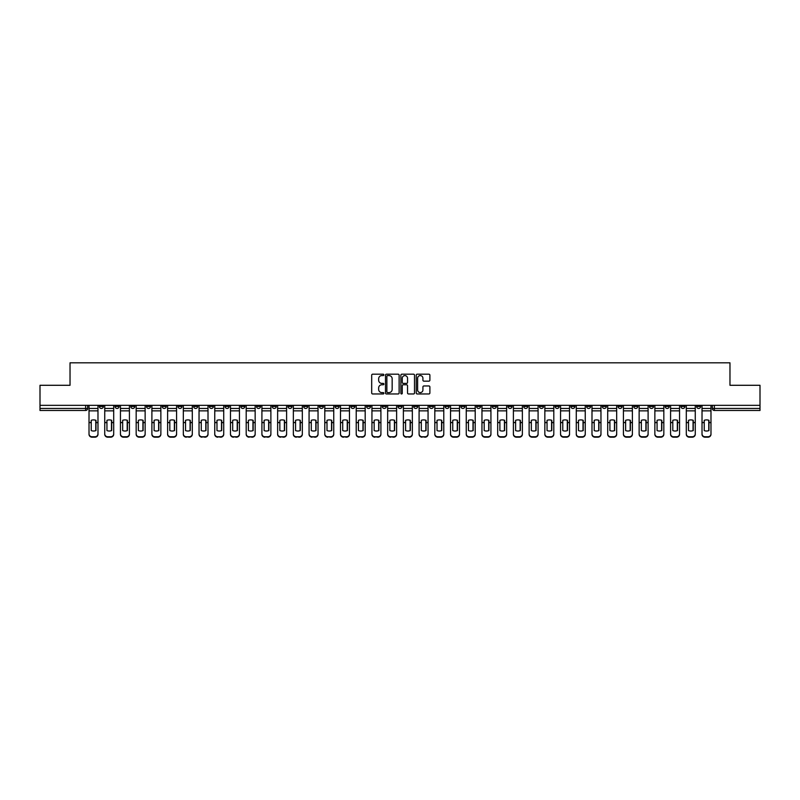 <?xml version="1.0" encoding="UTF-8"?>
<svg xmlns="http://www.w3.org/2000/svg" width="800" height="800" viewBox="0 0 800 800"><rect width="100%" height="100%" fill="white"/><g stroke="black" fill="none" stroke-linecap="round" stroke-linejoin="round"><path stroke-width="1.2" d="M383.88 374.88A0.69 0.69 0 0 0 383.19 374.19L372.68 374.19A0.99 0.99 0 0 0 371.69 375.18L371.69 392.98A0.99 0.99 0 0 0 372.68 393.97L383.19 393.97A0.69 0.69 0 0 0 383.88 393.28A0.69 0.69 0 0 0 383.19 392.59L381.83 392.59A3.16 3.16 0 0 1 378.66 389.42L378.66 387.94A3.16 3.16 0 0 1 381.83 384.77L383.19 384.77A0.69 0.69 0 0 0 383.88 384.08A0.69 0.69 0 0 0 383.19 383.39L381.83 383.39A3.16 3.16 0 0 1 378.66 380.22L378.66 378.74A3.16 3.16 0 0 1 381.83 375.58L383.19 375.58A0.69 0.69 0 0 0 383.88 374.88M618.04 405.34L618.04 406.45L622.07 406.45A2.02 2.02 0 0 1 620.05 408.46A2.02 2.02 0 0 1 618.04 406.45L618.04 405.34M523.73 405.34L523.73 406.45L527.76 406.45A2.02 2.02 0 0 1 525.74 408.46A2.02 2.02 0 0 1 523.73 406.45L523.73 405.34M508.01 405.34L508.01 406.45L512.04 406.45A2.02 2.02 0 0 1 510.03 408.46A2.02 2.02 0 0 1 508.01 406.45L508.01 405.34M413.7 405.34L413.7 406.45L417.73 406.45A2.02 2.02 0 0 1 415.72 408.46A2.02 2.02 0 0 1 413.7 406.45L413.7 405.34M397.98 405.34L397.98 406.45L402.02 406.45A2.02 2.02 0 0 1 400 408.46A2.02 2.02 0 0 1 397.98 406.45L397.98 405.34M382.27 405.34L382.27 406.45L386.3 406.45A2.02 2.02 0 0 1 384.28 408.46A2.02 2.02 0 0 1 382.27 406.45L382.27 405.34M350.83 405.34L350.83 406.45L354.86 406.45A2.02 2.02 0 0 1 352.85 408.46A2.02 2.02 0 0 1 350.83 406.45L350.83 405.34M319.4 406.45L319.4 405.34L319.4 406.45A2.02 2.02 0 0 0 321.41 408.46A2.02 2.02 0 0 1 319.4 406.45L323.43 406.45A2.02 2.02 0 0 1 321.41 408.46A2.02 2.02 0 0 0 323.43 406.45L323.43 405.34L323.43 406.45M303.68 406.45L303.68 405.34L303.68 406.45A2.02 2.02 0 0 0 305.69 408.46A2.02 2.02 0 0 1 303.68 406.45L307.71 406.45A2.02 2.02 0 0 1 305.69 408.46M287.96 406.45L287.96 405.34L287.96 406.45A2.02 2.02 0 0 0 289.97 408.46A2.02 2.02 0 0 1 287.96 406.45L291.99 406.45A2.02 2.02 0 0 1 289.97 408.46A2.02 2.02 0 0 0 291.99 406.45L291.99 405.34L291.99 406.45M272.24 405.34L272.24 406.45L276.27 406.45A2.02 2.02 0 0 1 274.26 408.46A2.02 2.02 0 0 1 272.24 406.45L272.24 405.34M256.52 405.34L256.52 406.45L260.55 406.45A2.02 2.02 0 0 1 258.54 408.46A2.02 2.02 0 0 1 256.52 406.45L256.52 405.34M240.81 405.34L240.81 406.45L244.84 406.45A2.02 2.02 0 0 1 242.82 408.46A2.02 2.02 0 0 1 240.81 406.45L240.81 405.34M225.09 406.45L225.09 405.34L225.09 406.45A2.02 2.02 0 0 0 227.1 408.46A2.02 2.02 0 0 1 225.09 406.45L229.12 406.45A2.02 2.02 0 0 1 227.1 408.46M193.65 406.45L193.65 405.34L193.65 406.45A2.02 2.02 0 0 0 195.67 408.46A2.02 2.02 0 0 1 193.65 406.45L197.68 406.45A2.02 2.02 0 0 1 195.67 408.46A2.02 2.02 0 0 0 197.68 406.45L197.68 405.34L197.68 406.45M177.93 406.45L177.93 405.34L177.93 406.45A2.02 2.02 0 0 0 179.95 408.46A2.02 2.02 0 0 1 177.93 406.45L181.96 406.45A2.02 2.02 0 0 1 179.95 408.46A2.02 2.02 0 0 0 181.96 406.45L181.96 405.34L181.96 406.45M162.22 406.45L162.22 405.34L162.22 406.45A2.02 2.02 0 0 0 164.23 408.46A2.02 2.02 0 0 1 162.22 406.45L166.25 406.45A2.02 2.02 0 0 1 164.23 408.46A2.02 2.02 0 0 0 166.25 406.45L166.25 405.34L166.25 406.45M146.5 406.45L146.5 405.34L146.5 406.45A2.02 2.02 0 0 0 148.51 408.46A2.02 2.02 0 0 1 146.5 406.45L150.53 406.45A2.02 2.02 0 0 1 148.51 408.46M130.78 406.45L130.78 405.34L130.78 406.45A2.02 2.02 0 0 0 132.8 408.46A2.02 2.02 0 0 1 130.78 406.45L134.81 406.45A2.02 2.02 0 0 1 132.8 408.46A2.02 2.02 0 0 0 134.81 406.45L134.81 405.34L134.81 406.45M115.06 406.45L115.06 405.34L115.06 406.45A2.02 2.02 0 0 0 117.08 408.46A2.02 2.02 0 0 1 115.06 406.45L119.09 406.45A2.02 2.02 0 0 1 117.08 408.46A2.02 2.02 0 0 0 119.09 406.45L119.09 405.34L119.09 406.45M428.9 381.16A0.99 0.99 0 0 0 429.89 380.17L429.89 375.18A0.99 0.99 0 0 0 428.9 374.19L417.23 374.19A0.99 0.99 0 0 0 416.24 375.18L416.24 392.98A0.99 0.99 0 0 0 417.23 393.97L428.9 393.97A0.99 0.99 0 0 0 429.89 392.98L429.89 386.95A0.99 0.99 0 0 0 428.9 385.96L423.91 385.96A0.99 0.99 0 0 0 422.92 386.95L422.92 389.94A2.65 2.65 0 0 1 420.27 392.59A2.65 2.65 0 0 1 417.63 389.94L417.63 378.22A2.65 2.65 0 0 1 420.27 375.58A2.65 2.65 0 0 1 422.92 378.22L422.92 380.17A0.99 0.99 0 0 0 423.91 381.16L428.9 381.16M40 405.34L40 385.29L70.03 385.29L70.03 362.82L729.97 362.82L729.97 385.29L760 385.29L760 405.34L40 405.34L40 408.46L87.66 408.46L87.66 405.34L87.66 408.46A2.02 2.02 0 0 1 85.64 410.48L40 410.48L40 408.46M399.13 375.18A0.99 0.99 0 0 0 398.15 374.19L386.48 374.19A0.99 0.99 0 0 0 385.49 375.18L385.49 392.98A0.99 0.99 0 0 0 386.48 393.97L398.15 393.97A0.99 0.99 0 0 0 399.13 392.98L399.13 375.18M401.85 374.19L413.52 374.19A0.99 0.99 0 0 1 414.51 375.18L414.51 392.98A0.99 0.99 0 0 1 413.52 393.97L408.53 393.97A0.99 0.99 0 0 1 407.54 392.98L407.54 385.76A0.99 0.99 0 0 0 406.55 384.77L403.24 384.77A0.99 0.99 0 0 0 402.25 385.76L402.25 393.28A0.69 0.69 0 0 1 401.56 393.97A0.69 0.69 0 0 1 400.87 393.28L400.87 375.18A0.99 0.99 0 0 1 401.85 374.19M712.34 405.34L712.34 408.46L760 408.46L760 410.48L714.36 410.48A2.02 2.02 0 0 1 712.34 408.46A2.02 2.02 0 0 0 714.36 410.48L714.36 405.34M760 405.34L760 408.46M700.65 406.45L700.65 405.34L700.65 406.45A2.02 2.02 0 0 1 698.64 408.46A2.02 2.02 0 0 1 696.62 406.45L700.65 406.45A2.02 2.02 0 0 1 698.64 408.46M696.62 405.34L696.62 406.45M684.94 405.34L684.94 406.45A2.02 2.02 0 0 1 682.92 408.46A2.02 2.02 0 0 1 680.91 406.45A2.02 2.02 0 0 0 682.92 408.46M680.91 405.34L680.91 406.45L684.94 406.45M669.22 405.34L669.22 406.45A2.02 2.02 0 0 1 667.2 408.46A2.02 2.02 0 0 1 665.19 406.45L669.22 406.45A2.02 2.02 0 0 1 667.2 408.46M665.19 405.34L665.19 406.45M653.5 405.34L653.5 406.45A2.02 2.02 0 0 1 651.49 408.46A2.02 2.02 0 0 1 649.47 406.45A2.02 2.02 0 0 0 651.49 408.46M649.47 405.34L649.47 406.45L653.5 406.45M637.78 405.34L637.78 406.45A2.02 2.02 0 0 1 635.77 408.46A2.02 2.02 0 0 1 633.75 406.45L637.78 406.45M633.75 405.34L633.75 406.45M622.07 405.34L622.07 406.45A2.02 2.02 0 0 1 620.05 408.46M606.35 405.34L606.35 406.45A2.02 2.02 0 0 1 604.33 408.46A2.02 2.02 0 0 1 602.32 406.45L606.35 406.45M602.32 405.34L602.32 406.45M590.63 405.34L590.63 406.45A2.02 2.02 0 0 1 588.61 408.46A2.02 2.02 0 0 1 586.6 406.45L590.63 406.45M586.6 405.34L586.6 406.45M574.91 405.34L574.91 406.45A2.02 2.02 0 0 1 572.9 408.46A2.02 2.02 0 0 1 570.88 406.45A2.02 2.02 0 0 0 572.9 408.46M570.88 405.34L570.88 406.45L574.91 406.45M559.19 405.34L559.19 406.45A2.02 2.02 0 0 1 557.18 408.46A2.02 2.02 0 0 1 555.16 406.45L559.19 406.45M555.16 405.34L555.16 406.45M543.48 405.34L543.48 406.45A2.02 2.02 0 0 1 541.46 408.46A2.02 2.02 0 0 1 539.45 406.45L543.48 406.45M539.45 405.34L539.45 406.45M527.76 405.34L527.76 406.45M512.04 405.34L512.04 406.45L512.04 405.34M496.32 405.34L496.32 406.45A2.02 2.02 0 0 1 494.31 408.46A2.02 2.02 0 0 1 492.29 406.45L496.32 406.45M492.29 405.34L492.29 406.45M480.6 405.34L480.6 406.45A2.02 2.02 0 0 1 478.59 408.46A2.02 2.02 0 0 1 476.57 406.45L480.6 406.45M476.57 405.34L476.57 406.45M464.89 405.34L464.89 406.45A2.02 2.02 0 0 1 462.87 408.46A2.02 2.02 0 0 1 460.86 406.45L464.89 406.45M460.86 405.34L460.86 406.45M449.17 405.34L449.17 406.45A2.02 2.02 0 0 1 447.15 408.46A2.02 2.02 0 0 1 445.14 406.45L449.17 406.45M445.14 405.34L445.14 406.45M433.45 405.34L433.45 406.45A2.02 2.02 0 0 1 431.44 408.46A2.02 2.02 0 0 1 429.42 406.45L433.45 406.45M429.42 405.34L429.42 406.45M417.73 405.34L417.73 406.45A2.02 2.02 0 0 1 415.72 408.46M402.02 405.34L402.02 406.45M386.3 406.45L386.3 405.34L386.3 406.45A2.02 2.02 0 0 1 384.28 408.46M370.58 405.34L370.58 406.45A2.02 2.02 0 0 1 368.56 408.46A2.02 2.02 0 0 1 366.55 406.45A2.02 2.02 0 0 0 368.56 408.46A2.02 2.02 0 0 0 370.58 406.45L366.55 406.45L366.55 405.34M354.86 406.45L354.86 405.34L354.86 406.45A2.02 2.02 0 0 1 352.85 408.46M339.14 405.34L339.14 406.45A2.02 2.02 0 0 1 337.13 408.46A2.02 2.02 0 0 1 335.11 406.45A2.02 2.02 0 0 0 337.13 408.46M335.11 405.34L335.11 406.45L339.14 406.45M307.71 405.34L307.71 406.45L307.71 405.34M276.27 406.45L276.27 405.34L276.27 406.45A2.02 2.02 0 0 1 274.26 408.46M260.55 406.45L260.55 405.34L260.55 406.45A2.02 2.02 0 0 1 258.54 408.46M244.84 406.45L244.84 405.34L244.84 406.45A2.02 2.02 0 0 1 242.82 408.46M229.12 405.34L229.12 406.45L229.12 405.34M213.4 406.45L213.4 405.34L213.4 406.45A2.02 2.02 0 0 1 211.39 408.46A2.02 2.02 0 0 1 209.37 406.45L213.4 406.45A2.02 2.02 0 0 1 211.39 408.46M209.37 405.34L209.37 406.45M150.53 405.34L150.53 406.45L150.53 405.34M103.38 405.34L103.38 406.45A2.02 2.02 0 0 1 101.36 408.46A2.02 2.02 0 0 1 99.35 406.45A2.02 2.02 0 0 0 101.36 408.46A2.02 2.02 0 0 0 103.38 406.45L103.38 405.34M99.35 405.34L99.35 406.45L103.38 406.45M85.64 405.34L85.64 410.48A2.02 2.02 0 0 0 87.66 408.46M387.56 375.58A0.69 0.69 0 0 0 386.87 376.27L386.87 391.89A0.69 0.69 0 0 0 387.56 392.59L389 392.59A3.16 3.16 0 0 0 392.16 389.42L392.16 378.74A3.16 3.16 0 0 0 389 375.58L387.56 375.58M407.54 378.27A2.65 2.65 0 0 0 404.9 375.62A2.65 2.65 0 0 0 402.25 378.27L402.25 382.4A0.99 0.99 0 0 0 403.24 383.39L406.55 383.39A0.99 0.99 0 0 0 407.54 382.4L407.54 378.27M95.77 430.66L95.77 420.24M93.5 419.9A6.25 5.5 180 0 1 95.77 420.31M89.02 423.05L89.02 433.9A3.02 2.87 0 0 0 92.04 436.76L94.96 436.76A3.02 2.87 0 0 0 97.98 433.9L97.98 434.31A3.02 2.87 180 0 1 94.96 437.18L94.96 436.76M93.5 431.03A6.25 5.92 180 0 0 95.77 430.59M95.97 422.63L95.97 420.31A6.25 5.5 180 0 0 93.6 419.9A6.25 5.5 180 0 0 91.23 420.31L91.23 430.59A6.25 5.92 180 0 0 95.97 430.59L95.97 422.63L97.98 422.63L97.98 434.31M97.98 405.34L97.98 422.63M89.02 405.34L89.02 434.31A3.02 2.87 180 0 0 92.04 437.18L94.96 437.18M111.49 430.66L111.49 420.24M109.22 419.9A6.25 5.5 180 0 1 111.49 420.31M104.74 423.05L104.74 433.9A3.02 2.87 0 0 0 107.76 436.76L110.68 436.76A3.02 2.87 0 0 0 113.7 433.9L113.7 434.31A3.02 2.87 180 0 1 110.68 437.18L110.68 436.76M109.22 431.03A6.25 5.92 180 0 0 111.49 430.59M127.2 430.66L127.2 420.24M124.94 419.9A6.25 5.5 180 0 1 127.2 420.31M120.45 423.05L120.45 433.9A3.02 2.87 0 0 0 123.48 436.76L126.4 436.76A3.02 2.87 0 0 0 129.42 433.9L129.42 434.31A3.02 2.87 180 0 1 126.4 437.18L126.4 436.76M124.94 431.03A6.25 5.92 180 0 0 127.2 430.59M111.69 422.63L111.69 420.31A6.25 5.5 180 0 0 109.32 419.9A6.25 5.5 180 0 0 106.95 420.31L106.95 430.59A6.25 5.92 180 0 0 111.69 430.59L111.69 422.63L113.7 422.63L113.7 434.31M113.7 405.34L113.7 422.63M104.74 405.34L104.74 434.31A3.02 2.87 180 0 0 107.76 437.18L110.68 437.18M127.41 422.63L127.41 420.31A6.25 5.5 180 0 0 125.04 419.9A6.25 5.5 180 0 0 122.67 420.31L122.67 430.59A6.25 5.92 180 0 0 127.41 430.59L127.41 422.63L129.42 422.63L129.42 434.31M129.42 405.34L129.42 422.63M120.45 405.34L120.45 434.31A3.02 2.87 180 0 0 123.48 437.18L126.4 437.18M142.92 430.66L142.92 420.24M140.65 419.9A6.25 5.5 180 0 1 142.92 420.31M136.17 423.05L136.17 433.9A3.02 2.87 0 0 0 139.19 436.76L142.12 436.76A3.02 2.87 0 0 0 145.14 433.9L145.14 434.31A3.02 2.87 180 0 1 142.12 437.18L142.12 436.76M140.65 431.03A6.25 5.92 180 0 0 142.92 430.59M158.64 430.66L158.64 420.24M156.37 419.9A6.25 5.5 180 0 1 158.64 420.31M151.89 423.05L151.89 433.9A3.02 2.87 0 0 0 154.91 436.76L157.83 436.76A3.02 2.87 0 0 0 160.86 433.9L160.86 434.31A3.02 2.87 180 0 1 157.83 437.18L157.83 436.76M156.37 431.03A6.25 5.92 180 0 0 158.64 430.59M174.36 430.66L174.36 420.24M172.09 419.9A6.25 5.5 180 0 1 174.36 420.31M167.61 423.05L167.61 433.9A3.02 2.87 0 0 0 170.63 436.76L173.55 436.76A3.02 2.87 0 0 0 176.57 433.9L176.57 434.31A3.02 2.87 180 0 1 173.55 437.18L173.55 436.76M172.09 431.03A6.25 5.92 180 0 0 174.36 430.59M143.12 422.63L143.12 420.31A6.25 5.5 180 0 0 140.76 419.9A6.25 5.5 180 0 0 138.39 420.31L138.39 430.59A6.25 5.92 180 0 0 143.12 430.59L143.12 422.63L145.14 422.63L145.14 434.31M145.14 405.34L145.14 422.63M136.17 405.34L136.17 434.31A3.02 2.87 180 0 0 139.19 437.18L142.12 437.18M158.84 422.63L158.84 420.31A6.25 5.5 180 0 0 156.47 419.9A6.25 5.5 180 0 0 154.11 420.31L154.11 430.59A6.25 5.92 180 0 0 158.84 430.59L158.84 422.63L160.86 422.63L160.86 434.31M160.86 405.34L160.86 422.63M151.89 405.34L151.89 434.31A3.02 2.87 180 0 0 154.91 437.18L157.83 437.18M174.56 422.63L174.56 420.31A6.25 5.5 180 0 0 172.19 419.9A6.25 5.5 180 0 0 169.82 420.31L169.82 430.59A6.25 5.92 180 0 0 174.56 430.59L174.56 422.63L176.57 422.63L176.57 434.31M176.57 405.34L176.57 422.63M167.61 405.34L167.61 434.31A3.02 2.87 180 0 0 170.63 437.18L173.55 437.18M190.28 422.63L190.28 420.31A6.25 5.5 180 0 0 187.91 419.9A6.25 5.5 180 0 0 185.54 420.31L185.54 430.59A6.25 5.92 180 0 0 190.28 430.59L190.28 422.63L192.29 422.63L192.29 434.31A3.02 2.87 180 0 1 189.27 437.18L189.27 436.76A3.02 2.87 0 0 0 192.29 433.9L192.29 434.31M192.29 405.34L192.29 422.63M183.32 405.34L183.32 433.9A3.02 2.87 0 0 0 186.35 436.76L189.27 436.76M186.35 436.76L189.27 437.18M186.35 437.18A3.02 2.87 180 0 1 183.32 434.31L183.32 423.05M205.99 422.63L205.99 420.31A6.25 5.5 180 0 0 203.63 419.9A6.25 5.5 180 0 0 201.26 420.31L201.26 430.59A6.25 5.92 180 0 0 205.99 430.59L205.99 422.63L208.01 422.63L208.01 434.31A3.02 2.87 180 0 1 204.99 437.18L204.99 436.76A3.02 2.87 0 0 0 208.01 433.9L208.01 434.31M208.01 405.34L208.01 422.63M199.04 405.34L199.04 433.9A3.02 2.87 0 0 0 202.07 436.76L204.99 436.76M202.07 436.76L204.99 437.18M202.07 437.18A3.02 2.87 180 0 1 199.04 434.31L199.04 423.05M221.71 422.63L221.71 420.31A6.25 5.5 180 0 0 219.35 419.9A6.25 5.5 180 0 0 216.98 420.31L216.98 430.59A6.25 5.92 180 0 0 221.71 430.59L221.71 422.63L223.73 422.63L223.73 434.31A3.02 2.87 180 0 1 220.71 437.18L220.71 436.76A3.02 2.87 0 0 0 223.73 433.9L223.73 434.31M223.73 405.34L223.73 422.63M214.76 405.34L214.76 433.9A3.02 2.87 0 0 0 217.78 436.76L220.71 436.76M217.78 436.76L220.71 437.18M217.78 437.18A3.02 2.87 180 0 1 214.76 434.31L214.76 423.05M237.43 422.63L237.43 420.31A6.25 5.5 180 0 0 235.06 419.9A6.25 5.5 180 0 0 232.7 420.31L232.7 430.59A6.25 5.92 180 0 0 237.43 430.59L237.43 422.63L239.45 422.63L239.45 434.31A3.02 2.87 180 0 1 236.42 437.18L236.42 436.76A3.02 2.87 0 0 0 239.45 433.9L239.45 434.31M239.45 405.34L239.45 422.63M230.48 405.34L230.48 433.9A3.02 2.87 0 0 0 233.5 436.76L236.42 436.76M233.5 436.76L236.42 437.18M233.5 437.18A3.02 2.87 180 0 1 230.48 434.31L230.48 423.05M253.15 422.63L253.15 420.31A6.25 5.5 180 0 0 250.78 419.9A6.25 5.5 180 0 0 248.41 420.31L248.41 430.59A6.25 5.92 180 0 0 253.15 430.59L253.15 422.63L255.16 422.63L255.16 434.31A3.02 2.87 180 0 1 252.14 437.18L252.14 436.76A3.02 2.87 0 0 0 255.16 433.9L255.16 434.31M255.16 405.34L255.16 422.63M246.2 405.34L246.2 433.9A3.02 2.87 0 0 0 249.22 436.76L252.14 436.76M249.22 436.76L252.14 437.18M249.22 437.18A3.02 2.87 180 0 1 246.2 434.31L246.2 423.05M268.87 422.63L268.87 420.31A6.25 5.5 180 0 0 266.5 419.9A6.25 5.5 180 0 0 264.13 420.31L264.13 430.59A6.25 5.92 180 0 0 268.87 430.59L268.87 422.63L270.88 422.63L270.88 434.31A3.02 2.87 180 0 1 267.86 437.18L267.86 436.76A3.02 2.87 0 0 0 270.88 433.9L270.88 434.31M270.88 405.34L270.88 422.63M261.91 405.34L261.91 433.9A3.02 2.87 0 0 0 264.94 436.76L267.86 436.76M264.94 436.76L267.86 437.18M264.94 437.18A3.02 2.87 180 0 1 261.91 434.31L261.91 423.05M284.58 422.63L284.58 420.31A6.25 5.5 180 0 0 282.22 419.9A6.25 5.5 180 0 0 279.85 420.31L279.85 430.59A6.25 5.92 180 0 0 284.58 430.59L284.58 422.63L286.6 422.63L286.6 434.31A3.02 2.87 180 0 1 283.58 437.18L283.58 436.76A3.02 2.87 0 0 0 286.6 433.9L286.6 434.31M286.6 405.34L286.6 422.63M277.63 405.34L277.63 433.9A3.02 2.87 0 0 0 280.65 436.76L283.58 436.76M280.65 436.76L283.58 437.18M280.65 437.18A3.02 2.87 180 0 1 277.63 434.31L277.63 423.05M300.3 422.63L300.3 420.31A6.25 5.5 180 0 0 297.93 419.9A6.25 5.5 180 0 0 295.57 420.31L295.57 430.59A6.25 5.92 180 0 0 300.3 430.59L300.3 422.63L302.32 422.63L302.32 434.31A3.02 2.87 180 0 1 299.29 437.18L299.29 436.76A3.02 2.87 0 0 0 302.32 433.9L302.32 434.31M302.32 405.34L302.32 422.63M293.35 405.34L293.35 433.9A3.02 2.87 0 0 0 296.37 436.76L299.29 436.76M296.37 436.76L299.29 437.18M296.37 437.18A3.02 2.87 180 0 1 293.35 434.31L293.35 423.05M316.02 422.63L316.02 420.31A6.25 5.5 180 0 0 313.65 419.9A6.25 5.5 180 0 0 311.28 420.31L311.28 430.59A6.25 5.92 180 0 0 316.02 430.59L316.02 422.63L318.04 422.63L318.04 434.31A3.02 2.87 180 0 1 315.01 437.18L315.01 436.76A3.02 2.87 0 0 0 318.04 433.9L318.04 434.31M318.04 405.34L318.04 422.63M309.07 405.34L309.07 433.9A3.02 2.87 0 0 0 312.09 436.76L315.01 436.76M312.09 436.76L315.01 437.18M312.09 437.18A3.02 2.87 180 0 1 309.07 434.31L309.07 423.05M331.74 422.63L331.74 420.31A6.25 5.5 180 0 0 329.37 419.9A6.25 5.5 180 0 0 327 420.31L327 430.59A6.25 5.92 180 0 0 331.74 430.59L331.74 422.63L333.75 422.63L333.75 434.31A3.02 2.87 180 0 1 330.73 437.18L330.73 436.76A3.02 2.87 0 0 0 333.75 433.9L333.75 434.31M333.75 405.34L333.75 422.63M324.79 405.34L324.79 433.9A3.02 2.87 0 0 0 327.81 436.76L330.73 436.76M327.81 436.76L330.73 437.18M327.81 437.18A3.02 2.87 180 0 1 324.79 434.31L324.79 423.05M347.46 422.63L347.46 420.31A6.25 5.5 180 0 0 345.09 419.9A6.25 5.5 180 0 0 342.72 420.31L342.72 430.59A6.25 5.92 180 0 0 347.46 430.59L347.46 422.63L349.47 422.63L349.47 434.31A3.02 2.87 180 0 1 346.45 437.18L346.45 436.76A3.02 2.87 0 0 0 349.47 433.9L349.47 434.31M349.47 405.34L349.47 422.63M340.5 405.34L340.5 433.9A3.02 2.87 0 0 0 343.53 436.76L346.45 436.76M343.53 436.76L346.45 437.18M343.53 437.18A3.02 2.87 180 0 1 340.5 434.31L340.5 423.05M363.17 422.63L363.17 420.31A6.25 5.5 180 0 0 360.81 419.9A6.25 5.5 180 0 0 358.44 420.31L358.44 430.59A6.25 5.92 180 0 0 363.17 430.59L363.17 422.63L365.19 422.63L365.19 434.31A3.02 2.87 180 0 1 362.17 437.18L362.17 436.76A3.02 2.87 0 0 0 365.19 433.9L365.19 434.31M365.19 405.34L365.19 422.63M356.22 405.34L356.22 433.9A3.02 2.87 0 0 0 359.24 436.76L362.17 436.76M359.24 436.76L362.17 437.18M359.24 437.18A3.02 2.87 180 0 1 356.22 434.31L356.22 423.05M378.89 422.63L378.89 420.31A6.25 5.5 180 0 0 376.52 419.9A6.25 5.5 180 0 0 374.16 420.31L374.16 430.59A6.25 5.92 180 0 0 378.89 430.59L378.89 422.63L380.91 422.63L380.91 434.31A3.02 2.87 180 0 1 377.88 437.18L377.88 436.76A3.02 2.87 0 0 0 380.91 433.9L380.91 434.31M380.91 405.34L380.91 422.63M371.94 405.34L371.94 433.9A3.02 2.87 0 0 0 374.96 436.76L377.88 436.76M374.96 436.76L377.88 437.18M374.96 437.18A3.02 2.87 180 0 1 371.94 434.31L371.94 423.05M394.61 422.63L394.61 420.31A6.25 5.5 180 0 0 392.24 419.9A6.25 5.5 180 0 0 389.87 420.31L389.87 430.59A6.25 5.92 180 0 0 394.61 430.59L394.61 422.63L396.62 422.63L396.62 434.31A3.02 2.87 180 0 1 393.6 437.18L393.6 436.76A3.02 2.87 0 0 0 396.62 433.9L396.62 434.31M396.62 405.34L396.62 422.63M387.66 405.34L387.66 433.9A3.02 2.87 0 0 0 390.68 436.76L393.6 436.76M390.68 436.76L393.6 437.18M390.68 437.18A3.02 2.87 180 0 1 387.66 434.31L387.66 423.05M410.33 422.63L410.33 420.31A6.25 5.5 180 0 0 407.96 419.9A6.25 5.5 180 0 0 405.59 420.31L405.59 430.59A6.25 5.92 180 0 0 410.33 430.59L410.33 422.63L412.34 422.63L412.34 434.31A3.02 2.87 180 0 1 409.32 437.18L409.32 436.76A3.02 2.87 0 0 0 412.34 433.9L412.34 434.31M412.34 405.34L412.34 422.63M403.38 405.34L403.38 433.9A3.02 2.87 0 0 0 406.4 436.76L409.32 436.76M406.4 436.76L409.32 437.18M406.4 437.18A3.02 2.87 180 0 1 403.38 434.31L403.38 423.05M426.05 422.63L426.05 420.31A6.25 5.5 180 0 0 423.68 419.9A6.25 5.5 180 0 0 421.31 420.31L421.31 430.59A6.25 5.92 180 0 0 426.05 430.59L426.05 422.63L428.06 422.63L428.06 434.31A3.02 2.87 180 0 1 425.04 437.18L425.04 436.76A3.02 2.87 0 0 0 428.06 433.9L428.06 434.31M428.06 405.34L428.06 422.63M419.09 405.34L419.09 433.9A3.02 2.87 0 0 0 422.12 436.76L425.04 436.76M422.12 436.76L425.04 437.18M422.12 437.18A3.02 2.87 180 0 1 419.09 434.31L419.09 423.05M190.08 430.66L190.08 420.24M187.81 419.9A6.25 5.5 180 0 1 190.08 420.31M187.81 431.03A6.25 5.92 180 0 0 190.08 430.59M205.79 430.66L205.79 420.24M203.53 419.9A6.25 5.5 180 0 1 205.79 420.31M203.53 431.03A6.25 5.92 180 0 0 205.79 430.59M221.51 430.66L221.51 420.24M219.24 419.9A6.25 5.5 180 0 1 221.51 420.31M219.24 431.03A6.25 5.92 180 0 0 221.51 430.59M237.23 430.66L237.23 420.24M234.96 419.9A6.25 5.5 180 0 1 237.23 420.31M234.96 431.03A6.25 5.92 180 0 0 237.23 430.59M252.95 430.66L252.95 420.24M250.68 419.9A6.25 5.5 180 0 1 252.95 420.31M250.68 431.03A6.25 5.92 180 0 0 252.95 430.59M268.66 430.66L268.66 420.24M266.4 419.9A6.25 5.5 180 0 1 268.66 420.31M266.4 431.03A6.25 5.92 180 0 0 268.66 430.59M284.38 430.66L284.38 420.24M282.12 419.9A6.25 5.5 180 0 1 284.38 420.31M282.12 431.03A6.25 5.92 180 0 0 284.38 430.59M300.1 430.66L300.1 420.24M297.83 419.9A6.25 5.5 180 0 1 300.1 420.31M297.83 431.03A6.25 5.92 180 0 0 300.1 430.59M315.82 430.66L315.82 420.24M313.55 419.9A6.25 5.5 180 0 1 315.82 420.31M313.55 431.03A6.25 5.92 180 0 0 315.82 430.59M331.54 430.66L331.54 420.24M329.27 419.9A6.25 5.5 180 0 1 331.54 420.31M329.27 431.03A6.25 5.92 180 0 0 331.54 430.59M347.25 430.66L347.25 420.24M344.99 419.9A6.25 5.5 180 0 1 347.25 420.31M344.99 431.03A6.25 5.92 180 0 0 347.25 430.59M362.97 430.66L362.97 420.24M360.71 419.9A6.25 5.5 180 0 1 362.97 420.31M360.71 431.03A6.25 5.92 180 0 0 362.97 430.59M378.69 430.66L378.69 420.24M376.42 419.9A6.25 5.5 180 0 1 378.69 420.31M376.42 431.03A6.25 5.92 180 0 0 378.69 430.59M394.41 430.66L394.41 420.24M392.14 419.9A6.25 5.5 180 0 1 394.41 420.31M392.14 431.03A6.25 5.92 180 0 0 394.41 430.59M410.13 430.66L410.13 420.24M407.86 419.9A6.25 5.5 180 0 1 410.13 420.31M407.86 431.03A6.25 5.92 180 0 0 410.13 430.59M425.84 430.66L425.84 420.24M423.58 419.9A6.25 5.5 180 0 1 425.84 420.31M423.58 431.03A6.25 5.92 180 0 0 425.84 430.59M441.56 430.66L441.56 420.24M439.29 419.9A6.25 5.5 180 0 1 441.56 420.31M434.81 423.05L434.81 433.9A3.02 2.87 0 0 0 437.83 436.76L440.76 436.76A3.02 2.87 0 0 0 443.78 433.9L443.78 434.31A3.02 2.87 180 0 1 440.76 437.18L440.76 436.76M439.29 431.03A6.25 5.92 180 0 0 441.56 430.59M457.28 430.66L457.28 420.24M455.01 419.9A6.25 5.5 180 0 1 457.28 420.31M450.53 423.05L450.53 433.9A3.02 2.87 0 0 0 453.55 436.76L456.47 436.76A3.02 2.87 0 0 0 459.5 433.9L459.5 434.31A3.02 2.87 180 0 1 456.47 437.18L456.47 436.76M455.01 431.03A6.25 5.92 180 0 0 457.28 430.59M473 430.66L473 420.24M470.73 419.9A6.25 5.5 180 0 1 473 420.31M466.25 423.05L466.25 433.9A3.02 2.87 0 0 0 469.27 436.76L472.19 436.76A3.02 2.87 0 0 0 475.21 433.9L475.21 434.31A3.02 2.87 180 0 1 472.19 437.18L472.19 436.76M470.73 431.03A6.25 5.92 180 0 0 473 430.59M488.72 430.66L488.72 420.24M486.45 419.9A6.25 5.5 180 0 1 488.72 420.31M481.96 423.05L481.96 433.9A3.02 2.87 0 0 0 484.99 436.76L487.91 436.76A3.02 2.87 0 0 0 490.93 433.9L490.93 434.31A3.02 2.87 180 0 1 487.91 437.18L487.91 436.76M486.45 431.03A6.25 5.92 180 0 0 488.72 430.59M441.76 422.63L441.76 420.31A6.25 5.5 180 0 0 439.4 419.9A6.25 5.5 180 0 0 437.03 420.31L437.03 430.59A6.25 5.92 180 0 0 441.76 430.59L441.76 422.63L443.78 422.63L443.78 434.31M443.78 405.34L443.78 422.63M434.81 405.34L434.81 434.31A3.02 2.87 180 0 0 437.83 437.18L440.76 437.18M457.48 422.63L457.48 420.31A6.25 5.5 180 0 0 455.11 419.9A6.25 5.5 180 0 0 452.75 420.31L452.75 430.59A6.25 5.92 180 0 0 457.48 430.59L457.48 422.63L459.5 422.63L459.5 434.31M459.5 405.34L459.5 422.63M450.53 405.34L450.53 434.31A3.02 2.87 180 0 0 453.55 437.18L456.47 437.18M473.2 422.63L473.2 420.31A6.25 5.5 180 0 0 470.83 419.9A6.25 5.5 180 0 0 468.46 420.31L468.46 430.59A6.25 5.92 180 0 0 473.2 430.59L473.2 422.63L475.21 422.63L475.21 434.31M475.21 405.34L475.21 422.63M466.25 405.34L466.25 434.31A3.02 2.87 180 0 0 469.27 437.18L472.19 437.18M488.92 422.63L488.92 420.31A6.25 5.5 180 0 0 486.55 419.9A6.25 5.5 180 0 0 484.18 420.31L484.18 430.59A6.25 5.92 180 0 0 488.92 430.59L488.92 422.63L490.93 422.63L490.93 434.31M490.93 405.34L490.93 422.63M481.96 405.34L481.96 434.31A3.02 2.87 180 0 0 484.99 437.18L487.91 437.18M504.43 430.66L504.43 420.24M502.17 419.9A6.25 5.5 180 0 1 504.43 420.31M497.68 423.05L497.68 433.9A3.02 2.87 0 0 0 500.71 436.76L503.63 436.76A3.02 2.87 0 0 0 506.65 433.9L506.65 434.31A3.02 2.87 180 0 1 503.63 437.18L503.63 436.76M502.17 431.03A6.25 5.92 180 0 0 504.43 430.59M504.63 422.63L504.63 420.31A6.25 5.5 180 0 0 502.27 419.9A6.25 5.5 180 0 0 499.9 420.31L499.9 430.59A6.25 5.92 180 0 0 504.63 430.59L504.63 422.63L506.65 422.63L506.65 434.31M506.65 405.34L506.65 422.63M497.68 405.34L497.68 434.31A3.02 2.87 180 0 0 500.71 437.18L503.63 437.18M520.15 430.66L520.15 420.24M517.88 419.9A6.25 5.5 180 0 1 520.15 420.31M513.4 423.05L513.4 433.9A3.02 2.87 0 0 0 516.42 436.76L519.35 436.76A3.02 2.87 0 0 0 522.37 433.9L522.37 434.31A3.02 2.87 180 0 1 519.35 437.18L519.35 436.76M517.88 431.03A6.25 5.92 180 0 0 520.15 430.59M520.35 422.63L520.35 420.31A6.25 5.5 180 0 0 517.98 419.9A6.25 5.5 180 0 0 515.62 420.31L515.62 430.59A6.25 5.92 180 0 0 520.35 430.59L520.35 422.63L522.37 422.63L522.37 434.31M522.37 405.34L522.37 422.63M513.4 405.34L513.4 434.31A3.02 2.87 180 0 0 516.42 437.18L519.35 437.18M535.87 430.66L535.87 420.24M533.6 419.9A6.25 5.5 180 0 1 535.87 420.31M529.12 423.05L529.12 433.9A3.02 2.87 0 0 0 532.14 436.76L535.06 436.76A3.02 2.87 0 0 0 538.09 433.9L538.09 434.31A3.02 2.87 180 0 1 535.06 437.18L535.06 436.76M533.6 431.03A6.25 5.92 180 0 0 535.87 430.59M536.07 422.63L536.07 420.31A6.25 5.5 180 0 0 533.7 419.9A6.25 5.5 180 0 0 531.34 420.31L531.34 430.59A6.25 5.92 180 0 0 536.07 430.59L536.07 422.63L538.09 422.63L538.09 434.31M538.09 405.34L538.09 422.63M529.12 405.34L529.12 434.31A3.02 2.87 180 0 0 532.14 437.18L535.06 437.18M551.59 430.66L551.59 420.24M549.32 419.9A6.25 5.5 180 0 1 551.59 420.31M544.84 423.05L544.84 433.9A3.02 2.87 0 0 0 547.86 436.76L550.78 436.76A3.02 2.87 0 0 0 553.8 433.9L553.8 434.31A3.02 2.87 180 0 1 550.78 437.18L550.78 436.76M549.32 431.03A6.25 5.92 180 0 0 551.59 430.59M551.79 422.63L551.79 420.31A6.25 5.5 180 0 0 549.42 419.9A6.25 5.5 180 0 0 547.05 420.31L547.05 430.59A6.25 5.92 180 0 0 551.79 430.59L551.79 422.63L553.8 422.63L553.8 434.31M553.8 405.34L553.8 422.63M544.84 405.34L544.84 434.31A3.02 2.87 180 0 0 547.86 437.18L550.78 437.18M567.3 430.66L567.3 420.24M565.04 419.9A6.25 5.5 180 0 1 567.3 420.31M560.55 423.05L560.55 433.9A3.02 2.87 0 0 0 563.58 436.76L566.5 436.76A3.02 2.87 0 0 0 569.52 433.9L569.52 434.31A3.02 2.87 180 0 1 566.5 437.18L566.5 436.76M565.04 431.03A6.25 5.92 180 0 0 567.3 430.59M567.51 422.63L567.51 420.31A6.25 5.5 180 0 0 565.14 419.9A6.25 5.5 180 0 0 562.77 420.31L562.77 430.59A6.25 5.92 180 0 0 567.51 430.59L567.51 422.63L569.52 422.63L569.52 434.31M569.52 405.34L569.52 422.63M560.55 405.34L560.55 434.31A3.02 2.87 180 0 0 563.58 437.18L566.5 437.18M583.02 430.66L583.02 420.24M580.76 419.9A6.25 5.5 180 0 1 583.02 420.31M576.27 423.05L576.27 433.9A3.02 2.87 0 0 0 579.29 436.76L582.22 436.76A3.02 2.87 0 0 0 585.24 433.9L585.24 434.31A3.02 2.87 180 0 1 582.22 437.18L582.22 436.76M580.76 431.03A6.25 5.92 180 0 0 583.02 430.59M583.22 422.63L583.22 420.31A6.25 5.5 180 0 0 580.86 419.9A6.25 5.5 180 0 0 578.49 420.31L578.49 430.59A6.25 5.92 180 0 0 583.22 430.59L583.22 422.63L585.24 422.63L585.24 434.31M585.24 405.34L585.24 422.63M576.27 405.34L576.27 434.31A3.02 2.87 180 0 0 579.29 437.18L582.22 437.18M598.74 430.66L598.74 420.24M596.47 419.9A6.25 5.5 180 0 1 598.74 420.31M591.99 423.05L591.99 433.9A3.02 2.87 0 0 0 595.01 436.76L597.93 436.76A3.02 2.87 0 0 0 600.96 433.9L600.96 434.31A3.02 2.87 180 0 1 597.93 437.18L597.93 436.76M596.47 431.03A6.25 5.92 180 0 0 598.74 430.59M598.94 422.63L598.94 420.31A6.25 5.5 180 0 0 596.57 419.9A6.25 5.5 180 0 0 594.21 420.31L594.21 430.59A6.25 5.92 180 0 0 598.94 430.59L598.94 422.63L600.96 422.63L600.96 434.31M600.96 405.34L600.96 422.63M591.99 405.34L591.99 434.31A3.02 2.87 180 0 0 595.01 437.18L597.93 437.18M614.46 430.66L614.46 420.24M612.19 419.9A6.25 5.5 180 0 1 614.46 420.31M607.71 423.05L607.71 433.9A3.02 2.87 0 0 0 610.73 436.76L613.65 436.76A3.02 2.87 0 0 0 616.68 433.9L616.68 434.31A3.02 2.87 180 0 1 613.65 437.18L613.65 436.76M612.19 431.03A6.25 5.92 180 0 0 614.46 430.59M614.66 422.63L614.66 420.31A6.25 5.5 180 0 0 612.29 419.9A6.25 5.5 180 0 0 609.92 420.31L609.92 430.59A6.25 5.92 180 0 0 614.66 430.59L614.66 422.63L616.68 422.63L616.68 434.31M616.68 405.34L616.68 422.63M607.71 405.34L607.71 434.31A3.02 2.87 180 0 0 610.73 437.18L613.65 437.18M630.18 430.66L630.18 420.24M627.91 419.9A6.25 5.5 180 0 1 630.18 420.31M623.43 423.05L623.43 433.9A3.02 2.87 0 0 0 626.45 436.76L629.37 436.76A3.02 2.87 0 0 0 632.39 433.9L632.39 434.31A3.02 2.87 180 0 1 629.37 437.18L629.37 436.76M627.91 431.03A6.25 5.92 180 0 0 630.18 430.59M630.38 422.63L630.38 420.31A6.25 5.5 180 0 0 628.01 419.9A6.25 5.5 180 0 0 625.64 420.31L625.64 430.59A6.25 5.92 180 0 0 630.38 430.59L630.38 422.63L632.39 422.63L632.39 434.31M632.39 405.34L632.39 422.63M623.43 405.34L623.43 434.31A3.02 2.87 180 0 0 626.45 437.18L629.37 437.18M645.89 430.66L645.89 420.24M643.63 419.9A6.25 5.5 180 0 1 645.89 420.31M639.14 423.05L639.14 433.9A3.02 2.87 0 0 0 642.17 436.76L645.09 436.76A3.02 2.87 0 0 0 648.11 433.9L648.11 434.31A3.02 2.87 180 0 1 645.09 437.18L645.09 436.76M643.63 431.03A6.25 5.92 180 0 0 645.89 430.59M646.1 422.63L646.1 420.31A6.25 5.5 180 0 0 643.73 419.9A6.25 5.5 180 0 0 641.36 420.31L641.36 430.59A6.25 5.92 180 0 0 646.1 430.59L646.1 422.63L648.11 422.63L648.11 434.31M648.11 405.34L648.11 422.63M639.14 405.34L639.14 434.31A3.02 2.87 180 0 0 642.17 437.18L645.09 437.18M661.61 430.66L661.61 420.24M659.35 419.9A6.25 5.5 180 0 1 661.61 420.31M654.86 423.05L654.86 433.9A3.02 2.87 0 0 0 657.88 436.76L660.81 436.76A3.02 2.87 0 0 0 663.83 433.9L663.83 434.31A3.02 2.87 180 0 1 660.81 437.18L660.81 436.76M659.35 431.03A6.25 5.92 180 0 0 661.61 430.59M661.81 422.63L661.81 420.31A6.25 5.5 180 0 0 659.45 419.9A6.25 5.5 180 0 0 657.08 420.31L657.08 430.59A6.25 5.92 180 0 0 661.81 430.59L661.81 422.63L663.83 422.63L663.83 434.31M663.83 405.34L663.83 422.63M654.86 405.34L654.86 434.31A3.02 2.87 180 0 0 657.88 437.18L660.81 437.18M677.33 430.66L677.33 420.24M675.06 419.9A6.25 5.5 180 0 1 677.33 420.31M670.58 423.05L670.58 433.9A3.02 2.87 0 0 0 673.6 436.76L676.52 436.76A3.02 2.87 0 0 0 679.55 433.9L679.55 434.31A3.02 2.87 180 0 1 676.52 437.18L676.52 436.76M675.06 431.03A6.25 5.92 180 0 0 677.33 430.59M677.53 422.63L677.53 420.31A6.25 5.5 180 0 0 675.16 419.9A6.25 5.5 180 0 0 672.8 420.31L672.8 430.59A6.25 5.92 180 0 0 677.53 430.59L677.53 422.63L679.55 422.63L679.55 434.31M679.55 405.34L679.55 422.63M670.58 405.34L670.58 434.31A3.02 2.87 180 0 0 673.6 437.18L676.52 437.18M693.05 430.66L693.05 420.24M690.78 419.9A6.25 5.5 180 0 1 693.05 420.31M686.3 423.05L686.3 433.9A3.02 2.87 0 0 0 689.32 436.76L692.24 436.76A3.02 2.87 0 0 0 695.26 433.9L695.26 434.31A3.02 2.87 180 0 1 692.24 437.18L692.24 436.76M690.78 431.03A6.25 5.92 180 0 0 693.05 430.59M693.25 422.63L693.25 420.31A6.25 5.5 180 0 0 690.88 419.9A6.25 5.5 180 0 0 688.51 420.31L688.51 430.59A6.25 5.92 180 0 0 693.25 430.59L693.25 422.63L695.26 422.63L695.26 434.31M695.26 405.34L695.26 422.63M686.3 405.34L686.3 434.31A3.02 2.87 180 0 0 689.32 437.18L692.24 437.18M708.77 430.66L708.77 420.24M706.5 419.9A6.25 5.5 180 0 1 708.77 420.31M702.02 423.05L702.02 433.9A3.02 2.87 0 0 0 705.04 436.76L707.96 436.76A3.02 2.87 0 0 0 710.98 433.9L710.98 434.31A3.02 2.87 180 0 1 707.96 437.18L707.96 436.76M706.5 431.03A6.25 5.92 180 0 0 708.77 430.59M708.97 422.63L708.97 420.31A6.25 5.5 180 0 0 706.6 419.9A6.25 5.5 180 0 0 704.23 420.31L704.23 430.59A6.25 5.92 180 0 0 708.97 430.59L708.97 422.63L710.98 422.63L710.98 434.31M710.98 405.34L710.98 422.63M702.02 405.34L702.02 434.31A3.02 2.87 180 0 0 705.04 437.18L707.96 437.18M95.97 422.47L97.98 422.47M89.02 422.47L91.23 422.47M89.02 410.86L97.98 410.86M89.02 422.63L91.23 422.63M89.02 408.46L97.98 408.46M111.69 422.47L113.7 422.47M104.74 422.47L106.95 422.47M104.74 410.86L113.7 410.86M104.74 422.63L106.95 422.63M104.74 408.46L113.7 408.46M127.41 422.47L129.42 422.47M120.45 422.47L122.67 422.47M120.45 410.86L129.42 410.86M120.45 422.63L122.67 422.63M120.45 408.46L129.42 408.46M143.12 422.47L145.14 422.47M136.17 422.47L138.39 422.47M136.17 410.86L145.14 410.86M136.17 422.63L138.39 422.63M136.17 408.46L145.14 408.46M158.84 422.47L160.86 422.47M151.89 422.47L154.11 422.47M151.89 410.86L160.86 410.86M151.89 422.63L154.11 422.63M151.89 408.46L160.86 408.46M174.56 422.47L176.57 422.47M167.61 422.47L169.82 422.47M167.61 410.86L176.57 410.86M167.61 422.63L169.82 422.63M167.61 408.46L176.57 408.46M190.28 422.47L192.29 422.47M183.32 422.47L185.54 422.47M183.32 410.86L192.29 410.86M183.32 422.63L185.54 422.63M183.32 408.46L192.29 408.46M205.99 422.47L208.01 422.47M199.04 422.47L201.26 422.47M199.04 410.86L208.01 410.86M199.04 422.63L201.26 422.63M199.04 408.46L208.01 408.46M221.71 422.47L223.73 422.47M214.76 422.47L216.98 422.47M214.76 410.86L223.73 410.86M214.76 422.63L216.98 422.63M214.76 408.46L223.73 408.46M237.43 422.47L239.45 422.47M230.48 422.47L232.7 422.47M230.48 410.86L239.45 410.86M230.48 422.63L232.7 422.63M230.48 408.46L239.45 408.46M253.15 422.47L255.16 422.47M246.2 422.47L248.41 422.47M246.2 410.86L255.16 410.86M246.2 422.63L248.41 422.63M246.2 408.46L255.16 408.46M268.87 422.47L270.88 422.47M261.91 422.47L264.13 422.47M261.91 410.86L270.88 410.86M261.91 422.63L264.13 422.63M261.91 408.46L270.88 408.46M284.58 422.47L286.6 422.47M277.63 422.47L279.85 422.47M277.63 410.86L286.6 410.86M277.63 422.63L279.85 422.63M277.63 408.46L286.6 408.46M300.3 422.47L302.32 422.47M293.35 422.47L295.57 422.47M293.35 410.86L302.32 410.86M293.35 422.63L295.57 422.63M293.35 408.46L302.32 408.46M316.02 422.47L318.04 422.47M309.07 422.47L311.28 422.47M309.07 410.86L318.04 410.86M309.07 422.63L311.28 422.63M309.07 408.46L318.04 408.46M331.74 422.47L333.75 422.47M324.79 422.47L327 422.47M324.79 410.86L333.75 410.86M324.79 422.63L327 422.63M324.79 408.46L333.75 408.46M347.46 422.47L349.47 422.47M340.5 422.47L342.72 422.47M340.5 410.86L349.47 410.86M340.5 422.63L342.72 422.63M340.5 408.46L349.47 408.46M363.17 422.47L365.19 422.47M356.22 422.47L358.44 422.47M356.22 410.86L365.19 410.86M356.22 422.63L358.44 422.63M356.22 408.46L365.19 408.46M378.89 422.47L380.91 422.47M371.94 422.47L374.16 422.47M371.94 410.86L380.91 410.86M371.94 422.63L374.16 422.63M371.94 408.46L380.91 408.46M394.61 422.47L396.62 422.47M387.66 422.47L389.87 422.47M387.66 410.86L396.62 410.86M387.66 422.63L389.87 422.63M387.66 408.46L396.62 408.46M410.33 422.47L412.34 422.47M403.38 422.47L405.59 422.47M403.38 410.86L412.34 410.86M403.38 422.63L405.59 422.63M403.38 408.46L412.34 408.46M426.05 422.47L428.06 422.47M419.09 422.47L421.31 422.47M419.09 410.86L428.06 410.86M419.09 422.63L421.31 422.63M419.09 408.46L428.06 408.46M441.76 422.47L443.78 422.47M434.81 422.47L437.03 422.47M434.81 410.86L443.78 410.86M434.81 422.63L437.03 422.63M434.81 408.46L443.78 408.46M457.48 422.47L459.5 422.47M450.53 422.47L452.75 422.47M450.53 410.86L459.5 410.86M450.53 422.63L452.75 422.63M450.53 408.46L459.5 408.46M473.2 422.47L475.21 422.47M466.25 422.47L468.46 422.47M466.25 410.86L475.21 410.86M466.25 422.63L468.46 422.63M466.25 408.46L475.21 408.46M488.92 422.47L490.93 422.47M481.96 422.47L484.18 422.47M481.96 410.86L490.93 410.86M481.96 422.63L484.18 422.63M481.96 408.46L490.93 408.46M504.63 422.47L506.65 422.47M497.68 422.47L499.9 422.47M497.68 410.86L506.65 410.86M497.68 422.63L499.9 422.63M497.68 408.46L506.65 408.46M520.35 422.47L522.37 422.47M513.4 422.47L515.62 422.47M513.4 410.86L522.37 410.86M513.4 422.63L515.62 422.63M513.4 408.46L522.37 408.46M536.07 422.47L538.09 422.47M529.12 422.47L531.34 422.47M529.12 410.86L538.09 410.86M529.12 422.63L531.34 422.63M529.12 408.46L538.09 408.46M551.79 422.47L553.8 422.47M544.84 422.47L547.05 422.47M544.84 410.86L553.8 410.86M544.84 422.63L547.05 422.63M544.84 408.46L553.8 408.46M567.51 422.47L569.52 422.47M560.55 422.47L562.77 422.47M560.55 410.86L569.52 410.86M560.55 422.63L562.77 422.63M560.55 408.46L569.52 408.46M583.22 422.47L585.24 422.47M576.27 422.47L578.49 422.47M576.27 410.86L585.24 410.86M576.27 422.63L578.49 422.63M576.27 408.46L585.24 408.46M598.94 422.47L600.96 422.47M591.99 422.47L594.21 422.47M591.99 410.86L600.96 410.86M591.99 422.63L594.21 422.63M591.99 408.46L600.96 408.46M614.66 422.47L616.68 422.47M607.71 422.47L609.92 422.47M607.71 410.86L616.68 410.86M607.71 422.63L609.92 422.63M607.71 408.46L616.68 408.46M630.38 422.47L632.39 422.47M623.43 422.47L625.64 422.47M623.43 410.86L632.39 410.86M623.43 422.63L625.64 422.63M623.43 408.46L632.39 408.46M646.1 422.47L648.11 422.47M639.14 422.47L641.36 422.47M639.14 410.86L648.11 410.86M639.14 422.63L641.36 422.63M639.14 408.46L648.11 408.46M661.81 422.47L663.83 422.47M654.86 422.47L657.08 422.47M654.86 410.86L663.83 410.86M654.86 422.63L657.08 422.63M654.86 408.46L663.83 408.46M677.53 422.47L679.55 422.47M670.58 422.47L672.8 422.47M670.58 410.86L679.55 410.86M670.58 422.63L672.8 422.63M670.58 408.46L679.55 408.46M693.25 422.47L695.26 422.47M686.3 422.47L688.51 422.47M686.3 410.86L695.26 410.86M686.3 422.63L688.51 422.63M686.3 408.46L695.26 408.46M708.97 422.47L710.98 422.47M702.02 422.47L704.23 422.47M702.02 410.86L710.98 410.86M702.02 422.63L704.23 422.63M702.02 408.46L710.98 408.46"/></g></svg>
